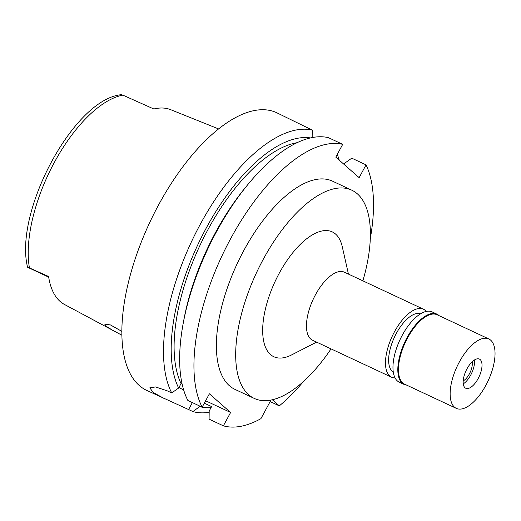 <?xml version="1.0" encoding="UTF-8"?>
<svg xmlns="http://www.w3.org/2000/svg" width="521" height="521" viewBox="0 0 521 521"><rect width="100%" height="100%" fill="white"/><g stroke="black" fill="none" stroke-linecap="round" stroke-linejoin="round"><path stroke-width="0.78" d="M48.681 277.152L27.58 267.214C13.754 212.581 73.533 99.244 121.237 94.698L122.865 95.141A109.13 48.694 115.1 0 0 54.366 162.389A109.13 48.694 115.1 0 0 29.437 267.931L48.577 276.482A110.374 49.248 115.1 0 0 64.383 304.42L121.921 335.231M27.711 267.338L48.655 277.003M29.437 267.931L28.512 267.573M121.888 331.395L110.498 324.954L104.786 324.147L105.958 326.094L113.715 330.965M122.865 95.141L153.838 108.993A111.136 49.593 115.1 0 1 170.673 109.677L218.566 128.915M420.564 313.805A32.191 14.367 115.1 0 0 396.344 333.401A32.191 14.367 115.1 0 0 393.29 372.059M395.081 377.946A37.558 16.757 -64.9 0 1 391.564 377.211A37.558 16.757 -64.9 0 1 394.482 331.766A37.558 16.757 -64.9 0 1 423.41 309.181A37.558 16.757 -64.9 0 1 426.224 311.415M423.41 309.181L344.381 272.19A37.558 16.757 115.1 0 0 315.459 294.782A37.558 16.757 115.1 0 0 312.541 340.22L391.564 377.211M348.438 274.085L342.258 246.7A68.922 30.752 115.1 0 0 279.184 273.336A68.922 30.752 115.1 0 0 263.274 338.969A68.922 30.752 115.1 0 0 291.597 354.918L316.592 342.121M331.03 348.875A114.972 51.299 -64.9 0 1 254.3 398.435A114.972 51.299 -64.9 0 1 263.242 259.328A114.972 51.299 -64.9 0 1 351.779 190.178A114.972 51.299 -64.9 0 1 362.877 280.845M351.779 190.178L332.47 181.139A114.972 51.299 115.1 0 0 243.932 250.288A114.972 51.299 115.1 0 0 234.991 389.395L254.3 398.435M272.372 399.776L279.315 405.872A153.291 68.401 -64.9 0 0 303.45 381.528M270.972 400.069L260.917 418.669A153.291 68.401 -64.9 0 1 223.385 425.833L230.614 412.469L209.383 393.811L202.161 407.181A153.291 68.401 -64.9 0 1 230.673 238.631A153.291 68.401 -64.9 0 1 342.707 144.343L335.791 157.134L359.138 177.654L366.055 164.864A153.291 68.401 -64.9 0 1 370.281 238.748M270.158 401.587L279.315 405.872M366.055 164.864L351.76 158.176L344.817 163.112L344.101 164.441M248.706 183.529A153.291 68.401 115.1 0 0 216.378 231.943A153.291 68.401 115.1 0 0 183.171 323.541L183.861 319.809A146.004 65.145 115.1 0 1 215.486 232.561A146.004 65.145 115.1 0 1 246.283 186.453L248.706 183.529A153.291 68.401 115.1 0 1 328.412 137.655L342.707 144.343M192.353 402.59L188.595 409.552L146.681 390.372A153.291 68.401 115.1 0 1 158.605 204.896A153.291 68.401 115.1 0 1 276.651 112.699L312.274 130.1L312.157 137.564M183.171 323.541A153.291 68.401 115.1 0 0 187.866 400.493L202.161 407.181M182.129 384.075L181.061 383.573L178.651 388.021L171.722 392.932L167.371 390.893L155.551 386.94L149.84 387.806L153.076 392.417L164.942 398.923M205.626 400.773L230.614 412.469M183.685 390.053A30.661 3.536 28.4 0 1 178.97 387.442M204.323 403.182L211.604 406.588L209.195 411.043L209.09 419.144L223.385 425.833M200.123 406.23L192.946 411.59L188.595 409.552M209.181 412.287A153.291 68.401 -64.9 0 1 192.946 411.59M171.722 392.932A153.291 68.401 -64.9 0 1 200.233 224.388A153.291 68.401 -64.9 0 1 312.274 130.1M337.269 154.411A153.291 68.401 -64.9 0 1 339.23 160.155M313.121 137.388L312.177 136.678M178.651 388.021A146.004 65.145 -64.9 0 1 206.166 228.198A146.004 65.145 -64.9 0 1 310.457 137.922M297.055 142.695A141.028 62.93 115.1 0 0 207.892 229.715A141.028 62.93 115.1 0 0 181.061 383.573M211.057 407.598A146.004 65.145 -64.9 0 1 199.875 406.68M463.208 380.91A12.263 5.471 115.1 0 0 469.382 373.909A12.263 5.471 115.1 0 0 472.143 361.828M474.455 359.978A16.099 7.183 -64.9 0 1 470.71 375.074A16.099 7.183 -64.9 0 1 463.273 383.873A16.099 7.183 -64.9 0 0 470.71 375.074A16.099 7.183 -64.9 0 0 474.455 359.978M467.018 368.77A16.099 7.183 115.1 0 0 465.767 388.249A16.099 7.183 115.1 0 0 478.161 378.565A16.099 7.183 115.1 0 0 479.418 359.093A16.099 7.183 115.1 0 0 467.018 368.77M459.327 362.01A38.326 17.102 -64.9 0 1 488.841 338.963A38.326 17.102 -64.9 0 1 485.859 385.332A38.326 17.102 -64.9 0 1 456.344 408.379A38.326 17.102 -64.9 0 1 459.327 362.01M488.841 338.963L437.152 314.769A38.326 17.102 115.1 0 0 407.637 337.816A38.326 17.102 115.1 0 0 404.661 384.185L456.344 408.379M406.693 385.136A38.782 17.304 -64.9 0 1 404.088 384.426A38.782 17.304 -64.9 0 1 407.109 337.504A38.782 17.304 -64.9 0 1 436.976 314.176A38.782 17.304 -64.9 0 1 439.183 315.719M436.976 314.176L432.13 311.91A38.782 17.304 115.1 0 0 402.264 335.231A38.782 17.304 115.1 0 0 399.242 382.16L404.088 384.426"/></g></svg>
